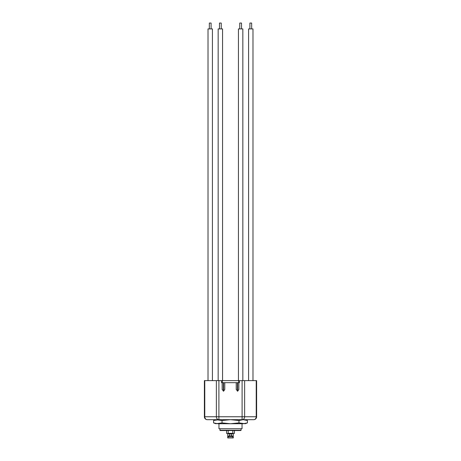 <?xml version="1.0" encoding="UTF-8"?>
<svg xmlns="http://www.w3.org/2000/svg" width="461" height="461" viewBox="0 0 461 461"><rect width="100%" height="100%" fill="white"/><g stroke="black" fill="none" stroke-linecap="round" stroke-linejoin="round"><path stroke-width="0.69" d="M253.683 419.689A2.933 2.536 -90 0 0 256.224 416.761L256.616 416.761A2.933 2.933 0 0 1 253.683 419.689L207.317 419.689A2.933 2.536 -90 0 1 204.776 416.761L216.37 416.761L216.37 380.625L204.776 380.625L204.776 416.761L204.384 416.761L204.384 380.625L204.776 380.625M221.487 380.625L222.369 380.625L222.369 382.676L221.487 382.676L221.487 380.625L218.906 380.625L218.906 416.761L242.094 416.761L242.094 380.625L239.513 380.625L239.513 382.676L238.631 382.676L238.631 380.625L239.513 380.625M238.856 382.676L238.856 389.499L237.68 391.176L236.216 389.499L236.216 382.676M224.784 382.676L224.784 389.499L223.614 391.176L222.144 389.499L222.144 382.676M222.369 382.676L223.32 382.676L223.32 391.176M223.614 391.176L223.614 382.676L237.386 382.676L237.386 391.176M237.68 391.176L237.68 382.676L238.631 382.676M222.369 380.625L238.631 380.625M242.094 380.625L244.63 380.625L244.63 416.761L256.224 416.761L256.224 380.625L244.63 380.625M256.224 380.625L256.616 380.625L256.616 416.761M216.37 380.625L218.906 380.625M223.614 382.676L223.32 382.676M237.68 382.676L237.386 382.676M242.094 419.689A2.933 2.536 -90 0 0 244.63 416.761L242.094 416.761L242.094 419.689M218.906 419.689A2.933 2.536 -90 0 1 216.37 416.761L218.906 416.761L218.906 419.689L213.576 420.518L213.576 422.904L217.811 423.728L243.189 423.728L247.424 422.904L245.356 423.503M232.344 436.02L233.254 437.95L227.74 437.95L228.656 436.02M228.76 435.933L229.175 435.651M231.877 435.68L232.24 435.933M242.037 423.728L242.037 428.718L218.963 428.718L218.963 423.728M233.254 437.95L233.26 433.421M213.576 422.904L215.846 423.728L222.041 422.904L230.5 423.728L238.959 422.904L245.154 423.728L247.424 422.904L247.424 420.518L243.189 419.689L238.959 420.518L230.5 419.689L222.041 420.518L215.846 419.689L213.576 420.518M245.356 419.919L247.424 420.518L245.154 419.689M222.041 422.904L222.041 420.518M238.959 422.904L238.959 420.518M241.518 28.91L241.518 23.05L239.76 23.05L239.76 28.91M238.441 380.625L238.441 28.91L242.838 28.91L242.838 380.625M221.24 28.91L221.24 23.05L219.482 23.05L219.482 28.91M218.162 380.625L218.162 28.91L222.559 28.91L222.559 380.625M251.66 28.91L251.66 23.05L249.902 23.05L249.902 28.91M248.583 380.625L248.583 28.91L252.98 28.91L252.98 380.625M211.098 28.91L211.098 23.05L209.34 23.05L209.34 28.91M208.02 380.625L208.02 28.91L212.417 28.91L212.417 380.625M232.805 430.534L232.805 433.334L228.195 433.334L228.195 430.534M228.656 436.798L228.656 435.933L232.344 435.933L232.344 436.798L228.656 436.798M229.636 435.933L229.636 433.91M231.364 435.933L231.364 433.91M232.344 433.334L232.344 433.91L228.656 433.91L228.656 433.334M219.949 430.246L241.051 430.246A0.294 0.294 0 0 1 240.757 430.534L220.243 430.534A0.294 0.294 0 0 1 219.949 430.246L219.949 428.718M241.051 430.246L241.051 428.718M233.721 430.534L234.661 430.534M234.661 430.562L235.554 430.534M234.995 430.562L235.606 430.534M236.291 430.534L238.343 430.562M238.262 430.534L239.178 430.534M223.101 430.534L225.636 430.534M232.344 433.421L234.424 433.421L234.424 430.562M226.576 430.534L226.576 433.421L228.656 433.421M204.384 416.761A2.933 2.933 0 0 0 207.317 419.689M227.74 437.95L227.74 433.421"/></g></svg>
